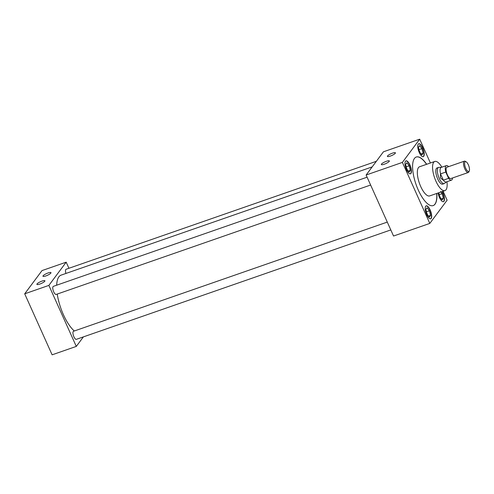 <?xml version="1.0" encoding="UTF-8"?>
<svg xmlns="http://www.w3.org/2000/svg" width="494" height="494" viewBox="0 0 494 494"><rect width="100%" height="100%" fill="white"/><g stroke="black" fill="none" stroke-linecap="round" stroke-linejoin="round"><path stroke-width="0.74" d="M50.833 273.108A4.39 0.969 -24.2 0 0 50.993 272.744A4.39 0.969 -24.2 0 0 47.517 273.17A4.39 0.969 -24.2 0 0 43.102 275.8A4.39 0.969 -24.2 0 0 43.021 276.325A4.39 0.969 -24.2 0 0 46.794 275.584A4.39 0.969 -24.2 0 0 50.833 273.108M44.775 281.234A4.39 0.969 -24.2 0 0 44.929 280.876A4.39 0.969 -24.2 0 0 41.459 281.302A4.39 0.969 -24.2 0 0 37.038 283.927A4.39 0.969 -24.2 0 0 36.957 284.458A4.39 0.969 -24.2 0 0 40.736 283.71A4.39 0.969 -24.2 0 0 44.775 281.234M389.216 161.396A4.39 0.969 -24.2 0 0 389.371 161.038A4.39 0.969 -24.2 0 0 385.9 161.464A4.39 0.969 -24.2 0 0 381.479 164.088A4.39 0.969 -24.2 0 0 381.399 164.619A4.39 0.969 -24.2 0 0 385.178 163.872A4.39 0.969 -24.2 0 0 389.216 161.396M395.28 153.27A4.39 0.969 -24.2 0 0 395.435 152.905A4.39 0.969 -24.2 0 0 391.958 153.338A4.39 0.969 -24.2 0 0 387.543 155.962A4.39 0.969 -24.2 0 0 387.463 156.493A4.39 0.969 -24.2 0 0 391.236 155.746A4.39 0.969 -24.2 0 0 395.28 153.27M409.952 165.008A6.86 2.47 70.8 0 0 405.963 160.853A6.86 2.47 70.8 0 0 406.488 169.652A6.86 2.47 70.8 0 0 410.471 173.808A6.86 2.47 70.8 0 0 409.952 165.008M410.347 173.839A6.86 2.47 70.8 0 0 409.711 165.089A6.86 2.47 70.8 0 0 405.846 160.902M430.175 210.006A6.86 2.47 70.8 0 0 426.186 205.85A6.86 2.47 70.8 0 0 426.711 214.649A6.86 2.47 70.8 0 0 430.694 218.805A6.86 2.47 70.8 0 0 430.175 210.006M430.57 218.842A6.86 2.47 70.8 0 0 429.934 210.092A6.86 2.47 70.8 0 0 426.069 205.899M422.722 147.879A6.86 2.47 70.8 0 0 418.739 143.723A6.86 2.47 70.8 0 0 419.258 152.523A6.86 2.47 70.8 0 0 423.247 156.678A6.86 2.47 70.8 0 0 422.722 147.879M423.123 156.709A6.86 2.47 70.8 0 0 422.481 147.959A6.86 2.47 70.8 0 0 418.622 143.773M438.116 192.981A6.86 2.47 70.8 0 0 439.481 197.52A6.86 2.47 70.8 0 0 443.47 201.676A6.86 2.47 70.8 0 0 442.945 192.876A6.86 2.47 70.8 0 0 442.272 191.536M443.346 201.713A6.86 2.47 70.8 0 0 442.704 192.963A6.86 2.47 70.8 0 0 442.031 191.623M367.104 177.192L53.371 286.347A4.279 1.538 70.8 0 0 53.698 291.837A4.279 1.538 70.8 0 0 56.18 294.43L370.624 185.028M387.284 222.09L73.55 331.252A4.279 1.538 70.8 0 0 73.878 336.741A4.279 1.538 70.8 0 0 76.36 339.335L390.803 229.926M441.871 167.176A15.431 5.558 70.8 0 0 434.788 161.464A15.431 5.558 70.8 0 0 435.961 181.261A15.431 5.558 70.8 0 0 444.933 190.61A15.431 5.558 70.8 0 0 446.94 181.736M434.788 161.464L419.56 166.762A15.431 5.558 70.8 0 0 420.734 186.559A15.431 5.558 70.8 0 0 429.706 195.908L444.933 190.61M426.68 164.286A25.719 9.256 70.8 0 0 416.3 157.006A25.719 9.256 70.8 0 0 418.257 190.005A25.719 9.256 70.8 0 0 433.207 205.584A25.719 9.256 70.8 0 0 436.82 193.432M426.557 164.329A25.719 9.256 70.8 0 0 416.244 157.024M57.242 294.066A30.875 11.115 70.8 0 0 63.442 314.752A30.875 11.115 70.8 0 0 74.31 330.986M437.283 167.874A8.589 3.094 70.8 0 0 437.042 167.929A8.589 3.094 70.8 0 0 437.69 178.945A8.589 3.094 70.8 0 0 442.68 184.145A8.589 3.094 70.8 0 0 442.908 184.04M376.342 161.316L66.116 269.255A4.279 1.538 70.8 0 0 65.949 273.448M68.932 268.279L66.19 262.178L48.869 285.402L76.292 346.411L83.387 336.889M372.186 166.892L61.095 275.133A30.875 11.115 70.8 0 0 56.668 285.199M430.404 162.989L419.702 139.178L383.443 151.794L366.128 175.018L393.545 236.027L429.805 223.412L447.119 200.187L443.106 191.246M433.145 205.603A25.719 9.256 70.8 0 0 436.696 193.475M66.19 262.178L42.015 270.589L24.7 293.813L52.117 354.822L76.292 346.411M48.869 285.402L24.7 293.813M419.702 139.178L402.388 162.403L366.128 175.018M402.388 162.403L429.805 223.412M438.746 192.765L438.968 193.716A4.39 1.581 70.8 0 0 439.394 195.55L440.432 197.853A4.39 1.581 70.8 0 0 441.352 199.026L442.062 199.928L442.439 199.422A4.39 1.581 70.8 0 0 442.933 198.761L443.309 198.255L442.982 196.847A4.39 1.581 70.8 0 0 442.55 195.013L441.513 192.709A4.39 1.581 70.8 0 0 441.006 191.981M441.513 192.709L440.592 191.536M439.154 194.679L442.223 193.611M442.982 196.847L442.55 195.013M441.278 198.959L443.309 198.255M442.439 199.422L442.933 198.761M420.209 152.856A4.39 1.581 70.8 0 0 421.129 154.029L421.839 154.925L422.216 154.418A4.39 1.581 70.8 0 0 422.71 153.764L423.086 153.257L422.759 151.849A4.39 1.581 70.8 0 0 422.327 150.015L421.289 147.712A4.39 1.581 70.8 0 0 420.369 146.539L419.665 145.637L419.289 146.15A4.39 1.581 70.8 0 0 419.085 146.273A4.39 1.581 70.8 0 0 418.795 146.804L418.418 147.311L418.745 148.719A4.39 1.581 70.8 0 0 419.171 150.553L420.209 152.856M427.662 214.983A4.39 1.581 70.8 0 0 428.582 216.156L429.286 217.057L429.663 216.551A4.39 1.581 70.8 0 0 430.157 215.89L430.533 215.384L430.206 213.976A4.39 1.581 70.8 0 0 429.78 212.142L428.743 209.839A4.39 1.581 70.8 0 0 427.823 208.666L427.112 207.77L426.736 208.277A4.39 1.581 70.8 0 0 426.538 208.406A4.39 1.581 70.8 0 0 426.242 208.937L425.865 209.444L426.192 210.845A4.39 1.581 70.8 0 0 426.625 212.679L427.662 214.983M407.439 169.985A4.39 1.581 70.8 0 0 408.359 171.159L409.063 172.054L409.44 171.548A4.39 1.581 70.8 0 0 409.934 170.887L410.31 170.381L409.983 168.979A4.39 1.581 70.8 0 0 409.557 167.145L408.519 164.842A4.39 1.581 70.8 0 0 407.599 163.668L406.889 162.767L406.513 163.273A4.39 1.581 70.8 0 0 406.315 163.403A4.39 1.581 70.8 0 0 406.019 163.934L405.642 164.44L405.969 165.848A4.39 1.581 70.8 0 0 406.401 167.682L407.439 169.985M419.289 146.15L418.795 146.804M421.289 147.712L420.369 146.539M418.924 149.682L422 148.614M422.759 151.849L422.327 150.015M421.055 153.961L423.086 153.257M422.216 154.418L422.71 153.764M426.736 208.277L426.242 208.937M428.743 209.839L427.823 208.666M426.378 211.809L429.447 210.74M430.206 213.976L429.78 212.142M428.508 216.088L430.533 215.384M429.663 216.551L430.157 215.89M406.513 163.273L406.019 163.934M408.519 164.842L407.599 163.668M406.154 166.805L409.223 165.737M409.983 168.979L409.557 167.145M408.285 171.091L410.31 170.381M409.44 171.548L409.934 170.887M465.749 168.331A5.168 1.859 70.8 0 0 469.3 170.844A5.168 1.859 70.8 0 0 468.361 164.823A5.168 1.859 70.8 0 0 466.163 161.834A5.168 1.859 70.8 0 0 464.619 163.261A5.168 1.859 70.8 0 0 465.749 168.331M469.3 170.844L468.93 171.776A5.996 2.155 -109.2 0 1 468.3 172.492A5.996 2.155 -109.2 0 1 464.817 168.862A5.996 2.155 -109.2 0 1 464.36 161.168A5.996 2.155 -109.2 0 1 465.299 161.334L466.163 161.834M464.36 161.168L446.953 167.225A5.996 2.155 70.8 0 0 447.41 174.913A5.996 2.155 70.8 0 0 450.892 178.544L468.3 172.492M446.403 181.922L444.551 183.398A8.559 3.081 -109.2 0 1 444.211 183.589A8.559 3.081 -109.2 0 1 439.234 178.402A8.559 3.081 -109.2 0 1 438.586 167.423A8.559 3.081 -109.2 0 1 438.968 167.355L441.333 167.361M443.328 180.23L440.426 177.883L440.469 173.869L443.377 180.156A7.706 2.773 70.8 0 0 446.236 181.983L451.46 180.162A7.706 2.773 70.8 0 0 452.541 177.97M448.601 166.651A7.706 2.773 70.8 0 0 446.391 165.601A7.706 2.773 70.8 0 0 445.786 172.073L448.601 178.34A7.706 2.773 70.8 0 0 451.46 180.162M448.601 178.34L443.377 180.156M446.391 165.601L441.167 167.423A7.706 2.773 70.8 0 0 440.562 173.894L445.786 172.073M444.211 183.589L442.439 184.2M438.586 167.423L436.813 168.034"/></g></svg>
